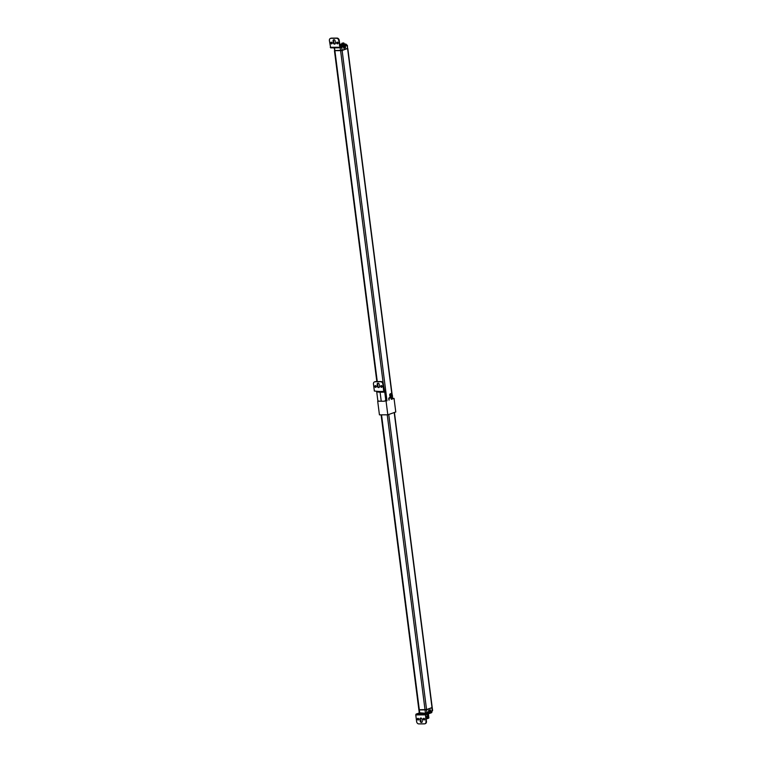 <?xml version="1.0" encoding="UTF-8"?>
<svg xmlns="http://www.w3.org/2000/svg" width="762" height="762" viewBox="0 0 762 762"><rect width="100%" height="100%" fill="white"/><g stroke="black" fill="none" stroke-linecap="round" stroke-linejoin="round"><path stroke-width="1.14" d="M345.262 45.958L345.529 47.749L343.795 48.358L343.529 46.577M340.433 47.663L341.738 47.444L342.1 50.302L347.558 48.377L347.396 45.377L346.71 44.882M345.529 47.749L344.405 47.53M343.767 47.682L344.586 47.396L344.51 46.825L343.7 47.101M334.518 47.844L334.87 50.568L334.08 47.844M334.87 50.568L342.1 50.302M334.604 50.673L341.366 50.625L347.786 48.416L342.119 50.483L334.585 50.559M432.092 707.679L426.577 709.755L418.9 709.936L425.815 709.898L432.083 707.622M427.758 716.747L428.663 716.375M427.711 716.385L425.863 716.709L428.692 715.918M425.825 716.375L428.577 715.689L427.73 715.337L428.577 715.689L428.368 714.051L428.644 715.566M431.702 711.365A5.801 0.943 172.7 0 1 431.759 711.479L431.863 712.289A5.801 0.943 172.7 0 1 430.778 713.003L425.701 714.794L427.453 714.375L427.673 716.051L428.577 715.689M425.929 717.194L428.454 716.547M428.444 716.175L425.882 716.871L428.406 716.194M425.834 716.48L428.358 715.832M425.929 717.232L428.492 716.528M425.834 716.518L428.406 715.813M427.777 715.68L428.615 716.023M428.396 716.594L425.958 717.423L428.711 716.756L427.873 716.413L428.711 716.756L427.806 717.099M427.853 717.461L426.006 717.785L428.825 716.994M427.911 716.747L428.758 717.09M428.711 717.547L426.091 718.499L428.844 717.814M426.072 718.309L428.635 717.604M426.025 717.947L428.587 717.242M428.635 716.813L425.968 717.556L428.539 716.89M426.015 717.909L428.873 717.347M428.854 717.833L428.006 717.48L428.854 717.833L427.949 718.195M426.11 718.623L428.635 717.975M428.815 718.061L425.872 718.68C428.501 718.318 429.168 718.004 427.873 717.728M427.996 717.794L428.568 718.223L427.996 717.794M426.063 718.271L428.587 717.623M427.892 717.814L428.806 717.452M426.787 713.08L428.549 712.48L428.606 710.384L430.34 709.774L429.958 711.66L429.263 711.279M432.245 707.688L432.606 710.555L430.54 711.346L430.34 709.774L428.692 710.575L430.035 710.108M427.225 714.746L426.51 713.832M428.692 713.051L428.463 714.308L428.72 713.022M429.311 710.489L428.701 710.708M428.787 711.317L429.53 710.47L428.711 710.746M428.692 718.166L426.158 719.023M426.082 709.803L431.606 707.793M394.421 412.471L432.216 707.517L426.558 709.574L418.871 709.755L381.095 414.852M431.759 711.479A5.801 0.943 172.7 0 1 430.673 712.184L425.434 714.032L416.09 714.099L419.31 712.956M427.92 712.699L428.139 712.661A4.896 0.791 172.7 0 0 430.816 711.718L430.806 711.679M430.101 711.889L429.482 711.899A3.6 0.581 172.7 0 1 428.815 712.222M426.463 721.414L425.987 721.585A2.324 1.829 70.5 0 1 424.891 723.786L425.367 723.614A2.324 1.829 70.5 0 0 426.463 721.414L425.644 714.966M425.987 721.585L425.434 714.032M425.12 714.861L415.776 714.918L416.09 714.099M415.776 714.918L416.633 721.643A2.324 1.829 70.5 0 0 418.795 723.9L424.405 723.862A2.324 1.829 70.5 0 0 424.891 723.786M419.957 719.252L420.214 721.252A1.295 1.029 -109.5 0 0 422.31 721.243L422.053 719.242A1.295 1.029 -109.5 0 0 419.957 719.252L420.443 719.09L420.7 721.081A1.295 1.029 -109.5 0 0 421.929 722.347M418.757 719.176A0.876 0.686 70.5 0 1 417.357 719.185A0.876 0.686 70.5 0 1 418.757 719.176M424.625 719.138A0.876 0.686 70.5 0 1 423.224 719.147A0.876 0.686 70.5 0 1 424.625 719.138M420.834 717.975A1.295 1.029 -109.5 0 0 420.443 719.09M418.567 719.852A0.876 0.686 70.5 0 1 418.033 718.328M424.434 719.814A0.876 0.686 70.5 0 1 423.901 718.29M340.109 46.92L345.224 45.12A5.801 0.943 -7.3 0 0 346.3 44.415L346.405 45.225A5.801 0.943 -7.3 0 1 345.329 45.939L340.004 47.806L338.738 40.529A2.324 1.829 70.5 0 0 336.575 38.271L330.975 38.31A2.324 1.829 70.5 0 0 330.489 38.386L330.975 38.214A2.324 1.829 70.5 0 1 331.451 38.138L330.975 38.31M330.489 38.386A2.324 1.829 70.5 0 0 329.394 40.586L330.66 47.863L339.919 47.796M346.3 44.415A5.801 0.943 -7.3 0 0 344.348 43.967M340.728 44.52L341.185 44.272A4.896 0.791 -7.3 0 1 341.624 44.234L341.938 43.329L341.938 44.072A5.801 0.943 -7.3 0 0 339.728 44.31M339.9 45.672L343.31 44.796L340.309 44.615M343.424 44.444A3.6 0.581 -7.3 0 1 343.748 44.491L344.91 44.253A4.896 0.791 -7.3 0 0 344.319 44.177M344.662 44.634L345.367 44.653A4.896 0.791 -7.3 0 1 342.69 45.606L342.138 45.482A3.6 0.581 -7.3 0 0 344.091 44.787L344.71 45.044M340.128 46.92L339.223 40.357L338.738 40.529M335.413 42.91L335.156 40.919A1.295 1.029 -109.5 0 0 333.061 40.929L333.318 42.929A1.295 1.029 -109.5 0 0 335.413 42.91M336.613 42.996A0.876 0.686 70.5 0 1 338.023 42.986A0.876 0.686 70.5 0 1 336.613 42.996M330.746 43.034A0.876 0.686 70.5 0 1 332.156 43.024A0.876 0.686 70.5 0 1 330.746 43.034M339.223 40.357A2.324 1.829 70.5 0 0 337.061 38.1L331.451 38.138M333.937 39.653A1.295 1.029 -109.5 0 0 333.546 40.757L333.804 42.758A1.295 1.029 -109.5 0 0 335.032 44.025M337.833 43.672A0.876 0.686 70.5 0 1 337.29 42.148M331.956 43.71A0.876 0.686 70.5 0 1 331.422 42.186M341.805 44.329L344.338 43.891L343.795 42.948L342.414 43.548M342.033 43.148L343.348 43.101M342.833 43.282L343.462 42.967M342.538 43.31L343.243 42.967M343.252 43.063L342.062 43.291M343.891 43.034L342.69 43.434L342.833 44.139L343.853 43.91L343.881 43.034L343.967 43.672M343.786 43.958L342.033 44.148L342.814 44.139L341.976 44.072L342.176 43.444M344.186 44.025L342.919 44.51M378.381 400.993L377.695 401.231L379.447 414.861L387.82 414.804L395.773 411.994L394.03 398.364L392.62 398.374M379.266 401.155L378.504 401.022M377.695 401.231L380.019 401.222M384.362 401.193L385.467 400.917M389.163 400.088L388.944 398.412L391.097 397.65L391.316 399.326L394.03 398.364M392.62 398.431L393.64 398.421L391.306 399.25M390.773 395.135L391.23 394.173L391.706 394.811L391.249 395.773L390.773 395.135M391.125 394.192L391.135 395.754M388.944 398.412L392.535 396.278L391.887 393.04L389.792 394.173L391.725 393.059L347.586 48.549M390.382 397.04L390.011 394.173M389.792 394.173L390.134 396.897L388.706 398.269L388.934 400.088M391.097 397.65L392.535 396.278M390.039 396.107A1.448 0.857 -90.4 0 1 389.734 395.278A1.448 0.857 -90.4 0 1 389.811 394.316M390.82 395.354L390.82 394.602M390.868 395.468L390.858 394.478M387.82 414.804L386.067 401.183M376.666 391.478A8.258 1.343 -7.3 0 0 376.676 391.516L377.838 400.602A8.258 1.343 -7.3 0 0 381.248 401.241L384.048 401.231A2.324 1.829 -109.5 0 0 384.534 401.145A2.324 1.829 -109.5 0 0 385.629 398.945L386.105 398.774A2.324 1.829 70.5 0 1 385.01 400.974L385.296 400.974M384.2 392.154L379.743 392.182A0.924 0.552 89.6 0 1 379.095 391.468L374.361 391.039L373.466 384.048A2.324 1.829 70.5 0 1 374.561 381.848A2.324 1.829 70.5 0 1 375.047 381.762L380.648 381.733A2.324 1.829 70.5 0 1 382.81 383.991L383.762 391.439A0.924 0.552 89.6 0 0 384.419 392.154L384.477 392.135M376.228 386.486A0.876 0.686 -109.5 0 0 374.818 386.496A0.876 0.686 -109.5 0 0 376.228 386.486M377.39 386.382A1.295 1.029 -109.5 0 0 379.486 386.372L379.228 384.372A1.295 1.029 -109.5 0 0 377.142 384.391L377.39 386.382L377.876 386.21A1.295 1.029 -109.5 0 0 379.105 387.477M382.095 386.448A0.876 0.686 -109.5 0 0 380.686 386.458A0.876 0.686 -109.5 0 0 382.095 386.448M381.362 385.601A0.876 0.686 -109.5 0 0 381.905 387.125M374.809 381.781A2.324 1.829 70.5 0 1 375.047 381.676A2.324 1.829 70.5 0 1 375.523 381.591L381.133 381.562A2.324 1.829 70.5 0 1 383.296 383.819L384.581 391.239A0.924 0.552 -90.4 0 1 385.239 391.963L386.105 398.774M375.495 385.639A0.876 0.686 -109.5 0 0 376.037 387.163M378.009 383.105A1.295 1.029 -109.5 0 0 377.619 384.219L377.876 386.21M385.629 398.945L384.753 392.135M384.534 401.145L385.01 400.974A2.324 1.829 70.5 0 1 384.762 401.041M379.257 391.954A7.42 1.2 172.7 0 1 377.523 391.478M376.676 391.516A8.258 1.343 -7.3 0 0 379.457 392.154M339.804 44.882L341.595 45.291M339.871 45.453L342.757 44.606L340.29 44.625M339.89 45.577L342.805 44.491M342.757 44.606L342.91 45.091M346.558 44.872L347.396 45.377M344.872 46.101L345.091 47.52L343.805 47.977M347.558 48.377L347.196 45.51L344.929 46.234M341.671 47.234L343.586 46.73M344.434 46.777L343.681 47.025M340.223 47.739L340.585 50.54M429.454 711.889L428.796 711.899M432.606 710.555L430.387 711.813M427.453 714.375L426.977 713.48M428.587 712.908L428.368 714.051M425.682 713.27L420.033 713.318L419.262 712.794L418.9 709.936M419.262 712.794L425.748 713.28L428.863 711.927L425.748 713.28L419.719 712.88L419.348 710.022M426.577 709.755L426.949 712.622L425.425 712.851L425.063 709.984M432.035 707.822L432.149 711.203L430.139 711.403M430.13 711.889L428.835 711.689M432.016 707.65L394.211 412.547M392.459 398.85L392.173 396.621M426.558 709.574L388.753 414.48M387.001 400.774L342.119 50.483M425.034 709.813L387.248 414.814M383.238 383.505L340.604 50.711M419.329 709.841L381.533 414.842M377.276 381.581L334.899 50.749M339.814 45.015L341.681 44.901M341.128 45.072L339.976 45.215M430.673 712.184L430.778 713.003M420.214 721.252L420.7 721.081M345.329 45.939L345.224 45.12M330.251 47.311L339.595 47.254M337.061 38.1L336.575 38.271M333.061 40.929L333.546 40.757M333.318 42.929L333.804 42.758M342.776 43.424L343.729 43.234L343.805 43.872L342.862 44.063L342.776 43.424M379.095 391.468L383.762 391.439M377.142 384.391L377.619 384.219M382.81 383.991L383.296 383.819M381.248 401.241L380.086 392.201M375.047 381.762L375.523 381.591M380.648 381.733L381.133 381.562M341.69 44.929L339.366 45.177M343.833 48.149L343.119 46.244M428.863 711.927L428.682 710.517M429.482 711.899L428.244 712.013M392.668 398.774L392.373 396.44M391.935 393.049L347.786 48.416M376.838 381.581L334.442 50.663M344.386 47.482L343.795 47.854M330.66 47.863L340.004 47.806M374.561 381.848L375.047 381.676M379.638 392.201L384.305 392.173"/></g></svg>
